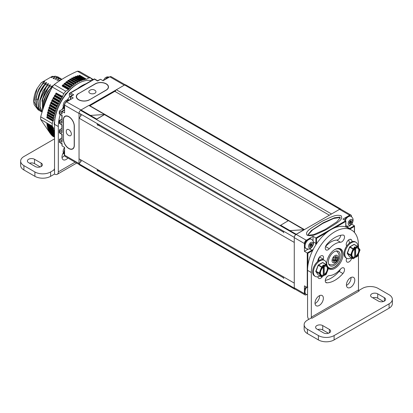 <?xml version="1.0" encoding="UTF-8"?>
<svg xmlns="http://www.w3.org/2000/svg" width="413" height="413" viewBox="0 0 413 413"><rect width="100%" height="100%" fill="white"/><g stroke="black" fill="none" stroke-linecap="round" stroke-linejoin="round"><path stroke-width="0.62" d="M341.241 209.448A2.22 1.28 120 0 0 340.942 209.133A2.22 1.28 120 0 0 340.059 209.133M294.293 288.104L294.273 288.155A2.22 1.28 120 0 0 294.732 289.172A2.22 1.28 120 0 0 295.264 289.265M79.043 118.154L79.043 158.84L294.273 283.101L294.273 242.416L79.043 118.154L81.294 115.361M294.283 237.387L79.043 113.1A2.22 1.28 120 0 1 80.618 110.379L81.015 110.147L96.725 119.218L104.582 114.54L90.442 115.408L104.582 114.504L96.725 119.073L90.442 115.444M295.615 234.791A2.22 1.28 120 0 0 294.273 237.361M89.043 105.532A1.332 0.769 -60 0 1 89.538 105.547L304.427 229.613M294.273 237.387L79.043 113.1M294.273 288.155L79.043 163.894L81.294 161.075M79.043 163.894A2.22 1.28 120 0 0 79.508 164.911L294.732 289.172M340.942 209.133L125.717 84.877A2.22 1.28 120 0 0 124.602 84.985L116.347 89.75A1.332 0.769 120 0 0 115.459 91.717M294.273 288.129L79.043 163.868M97.256 170.29L283.354 277.732M97.256 124.576L283.354 232.023M329.362 215.214L114.829 91.356M104.582 114.504L88.872 105.434L81.015 109.966L90.442 115.408M64.593 109.719L61.821 111.319L62.079 113.828L62.079 111.469L64.593 112.919L64.593 105.119A2.664 1.538 -60 0 1 66.478 101.856L81.015 109.966M304.097 229.804L288.388 220.625L280.535 225.338L296.178 234.372M304.097 229.69L289.957 230.599L304.097 229.726L296.245 234.264L289.957 230.635M280.535 225.157L289.957 230.599M349.666 215.214L339.517 209.355A2.664 1.538 -60 0 1 340.849 209.221L350.998 215.08A2.664 1.538 120 0 0 349.666 215.214L342.909 219.112L345.738 220.743L315.888 237.976L313.059 236.344L306.307 240.247A2.664 1.538 120 0 0 304.422 243.51L304.422 245.198M339.517 209.355L296.157 234.388A2.664 1.538 -60 0 0 294.273 237.651L294.273 287.789A2.664 1.538 -60 0 0 294.825 289.012L304.97 294.872A2.664 1.538 120 0 0 306.307 294.737L306.627 294.557M334.267 265.368A8.332 4.811 120 0 0 339.713 258.027A8.332 4.811 120 0 0 338.433 251.352A8.332 4.811 120 0 0 334.267 251.765A8.332 4.811 120 0 0 328.825 259.106A8.332 4.811 120 0 0 330.101 265.781A8.332 4.811 120 0 0 334.267 265.368M354.38 232.374L354.38 225.735L351.587 224.12M351.551 216.742L351.551 216.298A2.664 1.538 120 0 0 350.998 215.08M349.842 229.076A5.999 3.464 -60 0 0 349.976 228.998L354.38 226.458L354.38 225.735L349.666 228.456A5.555 3.206 -60 0 1 349.186 228.699M345.753 226.974A5.999 3.464 -60 0 1 345.738 226.551L345.738 220.743L345.738 221.471L334.964 227.692M307.153 235.291C312.749 236.489 315.078 234.909 325.867 229.84C339.574 221.569 343.265 219.22 341.086 215.7C335.501 214.502 333.172 216.087 322.414 221.136C308.687 229.406 304.97 231.77 307.153 235.291M308.408 235.245L313.777 234.569L324.954 229.602L336.91 221.812L340.204 217.734L339.832 217.104L334.473 217.78L323.317 222.726L311.34 230.526L308.036 234.61L308.408 235.245M340.178 217.95L339.832 217.517L333.689 218.451L322.821 223.407L312.595 229.933L308.062 234.806M327.292 232.121L316.518 238.342L315.888 237.976L315.888 243.422A5.555 3.206 -60 0 1 315.625 245.214M312.651 250.531A5.999 3.464 -60 0 1 312.274 250.768L307.876 253.308L304.422 251.31L308.243 249.106M307.876 287.118L307.246 287.484L304.422 285.848L304.422 290.912M304.422 292.037L304.422 293.648A2.664 1.538 120 0 0 304.97 294.872M304.422 246.324L304.422 251.31M346.192 227.135A5.555 3.206 120 0 0 346.837 226.82L347.829 226.247M313.059 240.996L313.059 236.344M344.623 220.103A5.374 3.103 -60 0 1 350.467 216.071L351.096 216.433A5.374 3.103 -60 0 0 345.253 220.465M348.19 223.536A3.154 1.822 120 0 0 350.42 224.827A3.154 1.822 120 0 0 352.65 220.96A3.154 1.822 -60 0 0 350.42 219.675A3.154 1.822 -60 0 0 348.19 223.536M351.577 222.462L351.298 221.745L351.644 220.697L350.859 221.115L350.487 220.594L349.976 221.626L349.264 222.039L349.537 222.757L349.197 223.805L349.976 223.387L350.353 223.908L350.859 222.875L351.577 222.462L350.255 221.698L350.141 221.208M350.859 222.875L349.537 222.117L350.255 221.698M351.298 221.745L350.183 221.1M349.377 222.53L349.537 222.117M349.976 223.387L349.419 223.061M350.859 221.115L350.301 220.795M283.292 231.048L283.292 231.476A2.777 1.606 120 0 0 283.865 232.746M283.318 231.063A2.777 1.606 120 0 0 283.292 231.476M304.386 245.776A5.374 3.103 -60 0 1 306.735 240.366A5.374 3.103 -60 0 1 310.881 238.926L311.505 239.292A5.374 3.103 -60 0 0 307.365 240.733A5.374 3.103 -60 0 0 305.016 246.143A5.374 3.103 120 0 0 306.131 248.6L305.501 248.239A5.374 3.103 120 0 1 304.386 245.776M308.599 246.396A3.154 1.822 120 0 0 310.829 247.681A3.154 1.822 120 0 0 313.059 243.82A3.154 1.822 -60 0 0 310.829 242.529A3.154 1.822 -60 0 0 308.599 246.396M311.985 245.317L311.712 244.599L312.052 243.551L311.268 243.975L310.875 243.443L310.39 244.481L309.673 244.894L309.951 245.616L309.605 246.659L310.39 246.241L310.762 246.762L311.268 245.735L311.985 245.317L310.669 244.558L310.55 244.068M311.268 245.735L309.951 244.971L310.669 244.558M311.712 244.599L310.591 243.954M309.791 245.384L309.951 244.971M310.39 246.241L309.833 245.921M311.268 243.975L310.71 243.649M283.292 276.762L283.292 277.19A2.777 1.606 120 0 0 283.865 278.46M283.318 276.777A2.777 1.606 120 0 0 283.292 277.19M306.735 287.19A5.374 3.103 -60 0 0 305.016 291.857A5.374 3.103 120 0 0 306.131 294.314L305.501 293.953A5.374 3.103 120 0 1 304.386 291.49A5.374 3.103 -60 0 1 306.11 286.823M335.841 260.722L336.218 260.252L336.218 259.08L337.147 257.495L336.218 257.402L336.141 256.065L334.958 257.289L334.081 257.211L333.704 257.681L333.704 258.853L332.77 260.433L333.704 260.531L333.776 261.868L334.958 260.644L335.841 260.722L334.582 259.994L334.958 259.524L334.958 258.352L335.877 257.206M333.368 260.335L333.704 259.916L334.582 259.994M336.218 257.402L335.299 256.871M336.218 259.08L334.958 258.352M334.958 260.644L333.704 259.916M333.704 260.531L332.785 259.999M79.157 164.498L65.146 156.408A2.664 1.538 -60 0 1 64.593 155.19L79.043 163.533A2.664 1.538 120 0 0 79.069 163.842M79.043 163.533L79.043 113.467A2.664 1.538 120 0 1 79.064 113.141M89.027 105.522L124.292 85.166L109.837 76.823A2.664 1.538 -60 0 1 111.169 76.689L125.18 84.779M80.618 159.748A3.221 1.859 120 0 0 80.54 160.492A3.221 1.859 120 0 0 80.845 161.633M115.459 90.989L89.889 105.754M80.618 114.034A3.221 1.859 120 0 0 80.54 114.778A3.221 1.859 120 0 0 80.845 115.919M64.593 155.19L64.593 147.389L62.079 145.934L62.079 143.579L59.565 142.129L59.565 140.673L62.079 142.129L62.079 134.142L59.565 132.692L59.565 131.241L62.079 132.692L62.079 124.711L59.565 123.26L59.565 121.809L62.079 123.26L62.079 115.279L59.565 113.828L59.565 112.377L62.079 113.828M66.478 101.856L73.235 97.953L70.721 96.503L73.705 94.778L70.458 96.353L70.458 99.554M73.705 94.778L70.561 92.966L69.673 93.178L94.443 78.878L97.582 80.695L100.566 79.27L103.08 80.721L109.837 76.823M78.573 93.421A7.775 4.491 0 0 0 76.297 96.596A7.775 4.491 0 0 0 81.098 100.741A7.775 4.491 0 0 0 89.569 99.77L106.224 90.153A7.775 4.491 0 0 0 108.5 86.978A7.775 4.491 0 0 0 103.699 82.832A7.775 4.491 0 0 0 95.227 83.803L78.573 93.601M63.334 139.042A7.775 4.491 -120 0 0 66.73 146.868A7.775 4.491 -120 0 0 72.724 148.954A7.775 4.491 -120 0 0 74.335 145.391L74.335 126.161A7.775 4.491 -120 0 0 70.938 118.335A7.775 4.491 -120 0 0 64.944 116.254A7.775 4.491 -120 0 0 63.334 119.811L63.494 138.954M61.821 137.921L59.565 139.222L59.307 142.279L61.821 143.729L62.079 145.934M62.079 123.26L61.821 115.428L59.307 113.978L59.307 111.5L59.565 110.927L63.917 108.412M59.307 111.5L59.565 112.377M61.821 119.058L59.565 120.359L59.565 121.809M59.307 120.932L59.307 123.41L61.821 124.86L62.079 132.692M61.821 128.489L59.565 129.79L59.565 131.241M59.307 130.369L59.307 132.841L61.821 134.297L62.079 142.129M59.307 139.8L59.565 140.673M70.561 92.966L94.443 79.177L97.582 80.994L100.566 79.27M69.673 93.178L69.307 93.694L72.187 95.357M70.458 96.534L69.307 95.868L69.307 93.694M115.144 91.536L115.408 91.381M69.017 116.75L68.832 116.822A7.553 4.362 60 0 0 65.058 116.445A7.553 4.362 60 0 0 63.494 119.904L63.494 139.135A7.553 4.362 60 0 0 68.832 148.386L68.868 148.401A7.553 4.362 60 0 0 72.642 148.778L73.483 148.293M68.868 116.838A7.553 4.362 60 0 1 74.206 126.089L74.206 145.319A7.553 4.362 60 0 1 72.642 148.778M66.385 130.539A3.557 2.055 60 0 1 68.832 129.703A3.557 2.055 60 0 1 71.33 133.719A3.557 2.055 60 0 1 69.399 135.758A4.445 4.445 0 0 1 66.385 130.539M89.445 99.838L106.1 90.08A7.553 4.362 180 0 0 108.309 86.998A7.553 4.362 180 0 0 106.1 83.916L106.069 83.896A7.553 4.362 180 0 0 95.382 83.896L78.733 93.508A7.553 4.362 180 0 0 76.519 96.596L76.519 97.659M89.445 99.698A7.553 4.362 180 0 1 78.764 99.698L78.733 99.678A7.553 4.362 180 0 1 76.519 96.596M89.884 93.24A3.557 2.055 180 0 1 89.384 90.7A4.445 4.445 0 0 1 95.413 90.7A3.557 2.055 180 0 1 94.613 93.395A3.557 2.055 180 0 1 89.884 93.24M48.584 94.644A21.884 12.633 120 0 0 45.569 101.882M44.63 104.386A19.241 11.11 -60 0 1 50.598 90.339M52.647 86.503A16.794 9.695 120 0 0 44.015 106.12M47.655 91.758L52.41 86.033L47.655 91.758L43.721 100.282L43.143 108.691M52.41 86.033L53.545 85.377M41.811 112.006L38.662 107.772L37.996 100.798L40.175 92.672L44.697 85.099L44.382 84.918C40.706 89.621 38.492 94.701 37.733 100.153L38.301 107.468L41.966 112.093M61.501 79.58L58.331 80.514M41.863 101.087L44.749 92.3L50.309 84.82L50.623 85.001L48.311 87.184L42.24 99.337L42.544 110.55M56.968 80.778L59.281 78.589L62.022 79.255L58.966 78.408L56.364 79.379M39.901 99.951L42.787 91.165L48.347 83.684L48.662 83.865L46.349 86.049L39.844 100.271L39.834 106.977L42.147 111.84M42.653 110.214L42.642 99.166L48.626 87.365L52.275 85.95M48.626 87.365L48.311 87.184M42.183 111.711L40.076 106.771L40.216 100.122L46.664 86.234L50.309 84.82M46.664 86.234L46.349 86.049M44.697 85.099L48.347 83.684M41.016 111.474L40.159 111.056L36.654 106.518L36.086 99.203C36.84 93.751 39.059 88.671 42.735 83.963L46.385 82.548L46.7 82.734L44.382 84.918M42.735 83.963L42.42 83.782L37.882 91.387L35.714 99.543L36.406 106.523L40.004 110.963M55.001 79.642L57.319 77.458L57.004 77.272L53.354 78.687L53.04 78.506L55.352 76.322L55.037 76.142L51.388 77.556L51.073 77.376L52.25 76.328L41.321 82.641L44.418 81.418L44.733 81.598L42.42 83.782M59.281 78.589L58.966 78.408M61.196 79.771L60.928 79.544M57.319 77.458L61.17 78.837M60.226 78.207L57.004 77.272M39.054 110.338L38.197 109.92L33.98 101.417L37.196 88.382L41.321 82.641M38.197 109.92L34.253 104.83A19.241 11.11 -60 0 1 37.196 88.382M55.352 76.322L59.204 77.706M58.259 77.076L55.037 76.142M51.073 77.376L52.436 77.112M53.04 78.506L54.402 78.243M35.972 97.685L38.858 88.898L44.418 81.418M37.893 99.166C38.858 92.76 41.687 87.22 46.385 82.548M52.25 76.328L54.113 76.467M99.492 170.646A1.889 1.089 -60 0 1 98.48 170.063M97.767 171.018A2.777 1.606 -60 0 1 97.189 169.743A2.777 1.606 -60 0 1 97.22 169.335M64.593 152.449A5.374 3.103 120 0 0 64.562 153.027A5.374 3.103 -60 0 0 64.593 153.574M99.492 124.932A1.889 1.089 -60 0 1 98.48 124.349M97.767 125.304A2.777 1.606 -60 0 1 97.189 124.029A2.777 1.606 -60 0 1 97.22 123.621M68.852 100.483A5.374 3.103 120 0 0 67.877 101.046M64.593 106.735A5.374 3.103 120 0 0 64.562 107.313A5.374 3.103 -60 0 0 64.593 107.86M108.438 77.629A5.374 3.103 120 0 0 107.463 78.191M23.902 169.97L34.898 176.32L34.898 171.968L23.902 165.618L23.902 169.97A11.11 6.412 180 0 1 20.65 165.437L20.65 161.085A11.11 6.412 180 0 1 23.902 156.548L54.537 138.861M34.898 176.32A11.11 6.412 0 0 0 50.608 176.32L50.608 171.968L54.537 169.702L54.537 174.054L50.608 176.32M29.55 163.218A4.176 2.411 180 0 1 34.522 163.62L40.252 166.929M75.125 162.17L58.31 171.875A5.333 3.077 60 0 1 57.206 174.317A5.333 3.077 60 0 1 54.537 174.054M58.31 171.875L58.31 126.528L54.537 124.349L54.537 168.974L53.912 169.335A0.888 0.511 -120 0 0 54.356 169.382A0.888 0.511 -120 0 0 54.537 168.974M86.023 83.741A33.324 19.241 120 0 0 77.727 88.532M70.003 96.27A33.324 19.241 120 0 0 67.448 99.734M63.241 107.024A33.324 19.241 120 0 0 62.141 109.44M60.267 114.535A33.324 19.241 120 0 0 58.31 126.528M67.918 158.009A5.911 3.412 -60 0 1 63.21 159.759A5.911 3.412 -60 0 1 61.986 157.054A5.911 3.412 -60 0 1 63.266 152.836M54.537 169.702L53.912 169.335M34.898 171.968A11.11 6.412 0 0 0 50.608 171.968M23.902 165.618A11.11 6.412 180 0 1 20.65 161.085M35.275 166.527L28.616 162.681A4.176 2.411 180 0 1 27.392 160.972A4.176 2.411 180 0 1 29.973 158.747A4.176 2.411 180 0 1 34.522 159.268L41.186 163.114A4.176 2.411 180 0 1 42.41 164.818A4.176 2.411 180 0 1 39.829 167.048A4.176 2.411 180 0 1 35.275 166.527M54.537 124.349A33.324 19.241 -60 0 1 67.128 93.002A33.324 19.241 -60 0 1 91.443 80.612M64.593 155.298A5.911 3.412 -60 0 1 62.002 157.498M307.406 333.575L307.406 329.223L318.402 335.573A11.11 6.412 0 0 0 334.112 335.573L389.098 303.829L389.098 308.181L334.112 339.925A11.11 6.412 0 0 1 318.402 339.925L307.406 333.575A11.11 6.412 180 0 1 304.149 329.042L304.149 324.69A11.11 6.412 180 0 1 307.406 320.152L311.33 317.886L311.96 318.247A0.888 0.511 60 0 1 311.33 317.158L358.463 289.952A0.888 0.511 60 0 0 359.088 291.041L311.96 318.247M307.406 329.223A11.11 6.412 180 0 1 304.149 324.69M358.644 290.571L362.392 288.408A11.11 6.412 0 0 1 378.101 288.408L389.098 294.758A11.11 6.412 180 0 1 392.35 299.291L392.35 303.648A11.11 6.412 180 0 1 389.098 308.181M328.464 333.255L322.739 329.951A4.176 2.411 0 0 0 317.762 329.543M372.748 297.799A4.176 2.411 180 0 1 377.725 298.201L383.45 301.511M358.463 247.64L358.463 245.327A33.324 19.241 120 0 0 351.561 230.067L347.787 227.893A33.324 19.241 -60 0 0 322.109 236.819A33.324 19.241 -60 0 0 307.561 270.36L307.561 315.708A5.333 3.077 -120 0 0 308.666 319.425M351.561 230.067A33.324 19.241 120 0 0 325.878 238.998A33.324 19.241 120 0 0 311.33 272.534L311.33 317.158M315.026 303.503A5.911 3.412 120 0 0 319.595 296.064A5.911 3.412 120 0 0 319.579 295.625M346.445 285.368A5.911 3.412 120 0 0 351.014 277.923A5.911 3.412 120 0 0 350.998 277.484M340.508 242.261A18.265 10.542 120 0 0 329.29 248.74A3.954 2.282 -60 0 1 326.094 249.958A3.954 2.282 -60 0 1 326.859 244.326A26.174 15.111 120 0 1 342.935 235.043A3.954 2.282 -60 0 1 343.699 235.224A3.954 2.282 -60 0 1 344.003 239.204A3.954 2.282 -60 0 1 340.508 242.261L336.734 240.082A3.954 2.282 120 0 0 340.725 235.281M336.734 240.082A18.265 10.542 120 0 0 325.589 246.478M325.299 280.401A26.174 15.111 120 0 0 339.166 271.362A3.954 2.282 120 0 0 340.436 269.204M349.439 243.107A26.174 15.111 120 0 0 348.691 239.881M346.564 258.59A3.954 2.282 120 0 0 346.781 258.321M319.461 257.098A18.265 10.542 120 0 0 318.506 260.887M358.463 254.016L358.463 289.952M392.35 299.291A11.11 6.412 180 0 1 389.098 303.829M316.833 329.006L323.493 332.852A4.176 2.411 0 0 0 328.046 333.374A4.176 2.411 0 0 0 330.622 331.149A4.176 2.411 0 0 0 329.398 329.44L322.739 325.594A4.176 2.411 0 0 0 318.186 325.072A4.176 2.411 0 0 0 315.609 327.303A4.176 2.411 0 0 0 316.833 329.006M377.725 293.85L384.384 297.696A4.176 2.411 180 0 1 385.608 299.399A4.176 2.411 180 0 1 383.027 301.629A4.176 2.411 180 0 1 378.478 301.108L371.814 297.262A4.176 2.411 180 0 1 370.59 295.553A4.176 2.411 180 0 1 373.171 293.328A4.176 2.411 180 0 1 377.725 293.85L377.725 298.201M328.474 268.465A11.554 6.67 120 0 0 329.12 268.935A11.554 6.67 120 0 0 338.025 265.838A11.554 6.67 120 0 0 343.069 254.212A11.554 6.67 120 0 0 340.673 248.925A11.554 6.67 120 0 0 331.773 252.018A11.554 6.67 120 0 0 326.729 263.649A11.554 6.67 120 0 0 326.931 265.621M323.364 298.238A5.911 3.412 120 0 0 322.14 295.532A5.911 3.412 120 0 0 317.587 297.117A5.911 3.412 120 0 0 315.011 303.065A5.911 3.412 120 0 0 316.234 305.77A5.911 3.412 120 0 0 320.787 304.19A5.911 3.412 120 0 0 323.364 298.238M354.788 280.102A5.911 3.412 120 0 0 353.564 277.397A5.911 3.412 120 0 0 349.006 278.976A5.911 3.412 120 0 0 346.43 284.924A5.911 3.412 120 0 0 347.653 287.629A5.911 3.412 120 0 0 352.206 286.049A5.911 3.412 120 0 0 354.788 280.102M342.935 273.535A3.954 2.282 -60 0 0 343.699 267.903A3.954 2.282 -60 0 0 340.508 269.121A18.265 10.542 120 0 1 329.29 275.6A3.954 2.282 -60 0 0 325.795 278.656A3.954 2.282 -60 0 0 326.094 282.637A3.954 2.282 -60 0 0 326.859 282.817A26.174 15.111 120 0 0 342.935 273.535L339.166 271.362M351.742 258.053A26.174 15.111 120 0 1 351.566 258.59A3.954 2.282 -60 0 1 347.07 262.064A3.954 2.282 -60 0 1 346.528 258.693A18.265 10.542 120 0 0 346.672 258.259M346.698 246.065A18.265 10.542 120 0 0 346.528 245.735A3.954 2.282 -60 0 1 347.431 241.182A3.954 2.282 -60 0 1 351.024 239.457A3.954 2.282 -60 0 1 351.566 240.025L350.26 239.272M352.294 241.595A26.174 15.111 120 0 0 351.566 240.025M317.499 261.682A26.174 15.111 120 0 1 318.227 259.271A3.954 2.282 -60 0 1 322.723 255.797A3.954 2.282 -60 0 1 323.265 259.168A18.265 10.542 120 0 0 323.095 259.694M317.721 276.798A26.174 15.111 120 0 0 318.227 277.835A3.954 2.282 -60 0 0 318.769 278.403A3.954 2.282 -60 0 0 322.46 276.54M315.914 271.171L319.688 273.349A0.444 0.351 144.9 0 1 319.099 273.504L321.696 266.819L322.011 267.366L319.688 273.349L322.011 276.653L321.712 276.839M323.41 275.12L323.596 266.447L322.011 267.366L318.278 265.342L318.33 264.981L315.96 271.692A0.444 0.351 144.9 0 1 315.857 271.258M325.971 264.397L322.894 262.606L322.357 262.807M325.816 264.439L326.084 264.465A0.444 0.351 144.9 0 1 326.125 264.986L325.816 264.439L324.226 265.358L323.596 264.996L322.656 265.538L323.281 265.9L321.696 266.819L318.552 265.007L322.672 262.627L325.816 264.439M323.281 265.9L323.596 266.447L323.596 264.996M328.505 268.197L326.125 264.986L324.541 265.9L324.541 266.411L324.226 266.23L324.226 274.5L324.541 275.192L323.596 275.006M324.541 265.9L324.226 265.358M318.144 274.795A0.444 0.351 -35.1 0 0 318.278 274.996L315.96 271.692L319.099 273.504L321.422 276.808A0.444 0.351 -35.1 0 0 322.011 276.653L323.596 275.734L323.596 275.228A5.111 2.948 -60 0 1 321.515 275.244A5.111 2.948 -60 0 1 320.648 271.455A5.111 2.948 -60 0 1 323.596 266.953M324.541 266.411A5.111 2.948 -60 0 1 326.621 266.39A5.111 2.948 -60 0 1 327.488 270.185A5.111 2.948 -60 0 1 324.541 274.681M321.36 275.146A5.111 2.948 120 0 0 323.281 275.048L323.596 275.228M323.281 275.048L323.281 267.201M323.596 275.734L321.918 276.855A0.444 0.444 0 0 1 321.474 276.855L318.397 275.063M324.226 274.5A5.111 2.948 120 0 0 327.137 270.143A5.111 2.948 120 0 0 326.461 266.313M325.816 274.454L326.167 274.17M324.541 275.192L326.125 274.273L328.449 268.29A0.444 0.351 -35.1 0 0 328.407 267.769M324.541 260.417A9.241 5.338 -60 0 0 319.92 260.877A9.241 5.338 120 0 0 313.885 269.023A9.241 5.338 120 0 0 315.3 276.426L314.567 276.003A9.241 5.338 120 0 1 313.147 268.6A9.241 5.338 120 0 1 319.187 260.453A9.241 5.338 -60 0 1 323.807 259.994L324.541 260.417A9.241 5.338 -60 0 1 326.451 264.94M319.93 275.967A9.241 5.338 -60 0 1 319.92 275.972A9.241 5.338 120 0 1 315.3 276.426M347.338 253.03L351.107 255.208A0.444 0.351 144.9 0 1 350.518 255.363L353.115 248.678L353.43 249.225L351.107 255.208L353.43 258.512L353.13 258.703M354.829 256.979L355.015 248.306L353.43 249.225L349.703 247.201L349.749 246.845L347.379 253.551A0.444 0.351 144.9 0 1 347.276 253.123M357.39 246.256L354.313 244.465L353.776 244.666M357.235 246.303L357.503 246.324A0.444 0.351 144.9 0 1 357.55 246.845L357.235 246.303L355.645 247.217L355.015 246.855L354.075 247.397L354.705 247.764L353.115 248.678L349.971 246.866L354.091 244.486L357.235 246.303M354.705 247.764L355.015 248.306L355.015 246.855M359.93 250.061L357.55 246.845L355.96 247.764L355.96 248.27L355.645 248.089L355.645 256.359L355.96 257.051L355.015 256.871M355.96 247.764L355.645 247.217M349.563 256.659A0.444 0.351 -35.1 0 0 349.703 256.855L347.379 253.551L350.518 255.363L352.841 258.667A0.444 0.351 -35.1 0 0 353.43 258.512L355.015 257.593L355.015 257.087A5.111 2.948 -60 0 1 352.934 257.103A5.111 2.948 -60 0 1 352.067 253.314A5.111 2.948 -60 0 1 355.015 248.812M355.96 248.27A5.111 2.948 -60 0 1 358.045 248.254A5.111 2.948 -60 0 1 358.907 252.044A5.111 2.948 -60 0 1 355.96 256.54M352.779 257.005A5.111 2.948 120 0 0 354.705 256.907L355.015 257.087M354.705 256.907L354.705 249.06M355.015 257.593L353.337 258.714A0.444 0.444 0 0 1 352.893 258.714L349.816 256.922M355.645 256.359A5.111 2.948 120 0 0 358.556 252.007A5.111 2.948 120 0 0 357.88 248.172M357.235 256.313L357.586 256.029M355.96 257.051L357.55 256.132L359.868 250.149A0.444 0.351 -35.1 0 0 359.826 249.628M355.96 242.281A9.241 5.338 -60 0 0 351.339 242.736A9.241 5.338 120 0 0 345.304 250.882A9.241 5.338 120 0 0 346.719 258.29L345.986 257.862A9.241 5.338 120 0 1 344.571 250.459A9.241 5.338 120 0 1 350.606 242.312A9.241 5.338 -60 0 1 355.226 241.858L355.96 242.281A9.241 5.338 -60 0 1 357.87 246.798M351.349 257.826A9.241 5.338 -60 0 1 351.339 257.831A9.241 5.338 120 0 1 346.719 258.29M77.706 83.767A32.214 18.6 120 0 0 54.537 123.441A32.214 18.6 120 0 0 54.542 123.89M54.537 132.496A0.888 0.511 -60 0 1 54.521 132.542L54.537 133.466M52.208 123.482L40.691 116.833C43.551 106.311 47.407 96.368 52.265 86.998L63.783 93.648L61.996 97.633A0.888 0.511 -60 0 1 61.32 98.686L60.582 99.9A0.888 0.511 -60 0 1 59.952 100.989L59.271 102.238A0.888 0.511 -60 0 1 58.692 103.348L58.068 104.623A0.888 0.511 -60 0 1 57.546 105.754L56.989 107.039A0.888 0.511 -60 0 1 56.524 108.185L56.034 109.481A0.888 0.511 -60 0 1 55.631 110.627L55.208 111.923A0.888 0.511 -60 0 1 54.867 113.069L54.521 114.36A0.888 0.511 -60 0 1 54.248 115.495L53.762 116.497L53.974 116.771A0.888 0.511 -60 0 1 53.767 117.886L53.334 118.898L53.571 119.14A0.888 0.511 -60 0 1 53.432 120.229L52.208 123.482A35.549 20.521 120 0 0 52.208 126.094L53.432 127.932A0.888 0.511 -60 0 1 53.504 127.963A0.888 0.511 -60 0 1 53.571 128.861L53.365 129.827L53.767 129.888A0.888 0.511 -60 0 1 53.881 129.925A0.888 0.511 -60 0 1 53.974 130.766L53.809 131.701L54.248 131.726A0.888 0.511 -60 0 1 54.408 131.768A0.888 0.511 -60 0 1 54.537 131.917M63.783 93.648A35.549 20.521 -60 0 1 65.734 91.216L68.419 89.667L62.136 86.038A0.888 0.511 -60 0 0 62.218 85.832L68.501 89.461A0.888 0.511 -60 0 1 68.419 89.667M92.641 79.921L92.517 79.322L91.96 79.59L90.855 78.021A35.549 20.521 -60 0 0 88.898 77.845L86.214 79.394A0.888 0.511 -60 0 1 86.136 79.281L85.914 78.862L85.192 79.42A0.888 0.511 -60 0 1 84.464 79.709A0.888 0.511 -60 0 1 84.345 79.59L84.107 79.229L83.38 79.838A0.888 0.511 -60 0 1 82.605 80.179A0.888 0.511 -60 0 1 82.512 80.096L82.259 79.781L81.526 80.437A0.888 0.511 -60 0 1 80.716 80.834A0.888 0.511 -60 0 1 80.649 80.783L80.385 80.52L79.652 81.227A0.888 0.511 -60 0 1 78.8 81.676A0.888 0.511 -60 0 1 78.764 81.655L78.491 81.444L77.763 82.192A0.888 0.511 -60 0 1 76.875 82.703L76.591 82.538L75.868 83.328A0.888 0.511 -60 0 1 74.98 83.922L74.676 83.798L73.984 84.634A0.888 0.511 -60 0 1 73.106 85.3L72.332 85.579L72.12 86.095A0.888 0.511 -60 0 1 71.258 86.833L70.468 87.189L70.287 87.711A0.888 0.511 -60 0 1 69.441 88.516L68.501 89.461M54.573 122.016A2.777 1.606 120 0 0 54.537 124.803M66.792 93.039A2.777 1.606 120 0 0 66.524 93.173A2.777 1.606 120 0 0 64.691 95.687M54.537 137.224L52.265 135.913L51.067 134.395M50.623 133.827L50.04 133.079M49.767 131.964A0.888 0.511 -60 0 1 49.751 132.046L49.627 132.558L40.691 119.445L52.208 126.094M40.691 116.833A35.549 20.521 120 0 0 40.665 118.154A35.549 20.521 120 0 0 40.691 119.445M65.734 91.216L54.217 84.572A35.549 20.521 120 0 0 52.265 86.998M54.217 84.572C60.938 79.533 68.661 75.073 77.386 71.196A35.549 20.521 120 0 1 79.337 71.372L90.855 78.021M88.898 77.845L77.386 71.196M62.678 96.497L56.106 92.982L62.389 96.611M47.376 116.105A0.888 0.511 -60 0 1 47.242 116.451L47.376 116.105A0.888 0.511 -60 0 0 47.288 115.511L47.139 114.695L47.485 114.256A0.888 0.511 -60 0 0 47.691 113.141L47.603 112.284L47.965 111.866A0.888 0.511 -60 0 0 48.238 110.73L48.584 109.44A0.888 0.511 -60 0 0 48.925 108.299L49.348 106.998A0.888 0.511 -60 0 0 49.751 105.852L50.241 104.556A0.888 0.511 -60 0 0 50.706 103.41L51.264 102.125A0.888 0.511 -60 0 0 51.785 100.994L52.41 99.724A0.888 0.511 -60 0 0 52.988 98.609L53.669 97.36A0.888 0.511 -60 0 0 54.299 96.275L55.037 95.057A0.888 0.511 -60 0 0 55.709 94.004L56.106 92.982M72.394 80.117L73.282 79.606M78.604 76.049A0.888 0.511 -60 0 0 78.909 75.796L79.632 75.233L85.811 78.842M76.668 76.555A0.888 0.511 -60 0 0 77.097 76.209L77.825 75.6L84.025 79.208M74.691 77.236A0.888 0.511 -60 0 0 75.243 76.808L75.977 76.152L82.202 79.761M72.683 78.093A0.888 0.511 -60 0 0 73.369 77.598L74.097 76.895L80.344 80.504M70.592 79.074A0.888 0.511 -60 0 0 71.48 78.563L72.208 77.814L78.47 81.433M62.218 85.832L63.158 84.887A0.888 0.511 -60 0 0 64.005 84.082L64.629 83.163L64.97 83.209A0.888 0.511 -60 0 0 65.837 82.471L66.044 81.955L66.823 81.671A0.888 0.511 -60 0 0 67.701 81.005L67.933 80.494L68.697 80.292A0.888 0.511 -60 0 0 69.585 79.699L70.308 78.909L76.591 82.538M53.065 127.318L46.767 123.719L53.055 127.349M53.04 127.803L46.788 124.199L46.767 123.719M47.242 116.451A0.888 0.511 -60 0 1 47.149 116.605L46.824 117.065L53.107 120.689M53.065 121.262L46.783 117.633L46.824 117.065M47.381 124.545A0.888 0.511 -60 0 1 47.288 125.237L47.051 125.743L53.334 129.372M53.323 129.785L47.082 126.197L47.051 125.743M47.774 126.595A0.888 0.511 -60 0 1 47.691 127.137L47.48 127.653L53.762 131.282M53.752 131.644L47.526 128.071L47.48 127.653M48.306 128.526A0.888 0.511 -60 0 1 48.238 128.918L48.058 129.434L54.34 133.063M54.33 133.368L48.114 129.821L48.058 129.434M48.971 130.317A0.888 0.511 -60 0 1 48.925 130.554L48.77 131.071L54.537 134.401M48.966 131.442L48.77 131.071M49.849 132.893L54.537 135.397M50.691 133.456L50.613 133.889L54.537 136.156M50.866 134.184L50.613 133.889M51.754 134.793L54.537 136.672M52.007 135.304L51.723 135.051M52.957 135.975L54.537 136.951M53.267 136.244L52.957 136.037M54.392 137.044L53.045 136.269M54.144 123.755A2.777 1.606 120 0 0 54.222 123.714A2.777 1.606 120 0 0 54.537 123.502M331.51 213.975L116.347 89.75M339.785 209.221L124.602 84.985M295.811 234.62L80.618 110.379M288.233 220.712L104.582 114.685M326.735 263.272A10.666 6.159 120 0 0 334.267 267.273A10.666 6.159 120 0 0 341.809 254.393A10.666 6.159 120 0 0 334.576 249.689M328.402 268.006C330.054 268.894 331.98 268.718 334.179 267.479C340.885 263.979 344.695 251.228 339.507 248.765A11.11 6.412 120 0 0 338.577 248.383M307.876 253.308L307.876 265.75M316.518 238.342L316.518 243.422A5.999 3.464 -60 0 1 316.497 243.866M349.976 228.998L349.666 228.456L346.837 226.82M345.738 226.551L345.738 226.185M306.307 240.247L296.157 234.388M316.518 243.422L315.888 243.422L313.384 241.972M313.379 249.096A5.555 3.206 -60 0 1 311.96 250.221L307.246 252.942L307.246 287.484M312.274 250.768L311.96 250.221L309.549 248.827M304.422 293.648L294.273 287.789M304.422 243.51L294.273 237.651M351.659 222.251L350.338 221.492M350.498 223.8L350.116 223.578M312.068 245.11L310.746 244.346M310.912 246.654L310.524 246.432M332.037 260.655A4.13 2.385 120 0 0 334.958 262.343A4.13 2.385 120 0 0 337.88 257.278A4.13 2.385 120 0 0 334.958 255.59A4.13 2.385 120 0 0 332.037 260.655M337.096 257.986L335.841 257.258M336.218 260.252L334.958 259.524M334.081 261.739L333.704 261.517M70.721 99.404L70.721 96.503M62.079 111.469L64.593 110.018M64.593 105.119L79.043 113.467M59.565 110.927L61.821 112.228M59.565 120.359L61.821 121.659M59.565 129.79L61.821 131.091M59.565 139.222L61.821 140.523M37.877 99.166L36.086 99.203M64.593 149.816A5.374 3.103 120 0 0 63.932 152.665A5.374 3.103 -60 0 0 64.593 154.756M69.874 99.894A5.374 3.103 120 0 0 65.956 101.903A5.374 3.103 120 0 0 63.932 106.952A5.374 3.103 -60 0 0 64.593 109.042M109.466 77.035A5.374 3.103 120 0 0 105.181 79.508M41.186 163.114L41.186 166.527M34.522 159.268L34.522 163.62M318.402 335.573L318.402 339.925M307.561 270.36L311.33 272.534M329.29 248.74L325.552 246.582M326.859 282.817L325.552 282.069M351.566 258.59L350.771 258.13M323.265 259.168L319.533 257.015M334.112 335.573L334.112 339.925M329.398 329.44L329.398 332.852M322.739 325.594L322.739 329.951M384.384 297.696L384.384 301.108M321.66 276.849L318.33 275.043A0.444 0.444 0 0 1 318.191 274.913L315.868 271.609A0.444 0.444 0 0 1 315.816 271.191L318.139 265.208A0.444 0.444 0 0 1 318.33 264.981L322.45 262.606A0.444 0.444 0 0 1 322.894 262.606L326.038 264.418A0.444 0.444 0 0 1 326.177 264.547L328.5 267.851A0.444 0.444 0 0 1 328.552 268.269L326.229 274.253A0.444 0.444 0 0 1 326.038 274.475L324.448 275.394M353.079 258.708L349.749 256.901A0.444 0.444 0 0 1 349.61 256.772L347.287 253.468A0.444 0.444 0 0 1 347.235 253.05L349.558 247.067A0.444 0.444 0 0 1 349.749 246.845L353.869 244.465A0.444 0.444 0 0 1 354.313 244.465L357.457 246.277A0.444 0.444 0 0 1 357.596 246.406L359.919 249.71A0.444 0.444 0 0 1 359.971 250.128L357.648 256.112A0.444 0.444 0 0 1 357.457 256.339L355.867 257.253M49.751 132.046L54.537 134.814M48.925 130.554L54.537 133.797M48.238 128.918L54.521 132.542M47.691 127.137L53.974 130.766M47.288 125.237L53.571 128.861M46.767 117.622L53.055 121.252M47.149 116.605L53.432 120.229M47.288 115.511L53.571 119.14M47.051 115.273L53.334 118.898M47.139 114.695L53.427 118.324M47.485 114.256L53.767 117.886M47.691 113.141L53.974 116.771M47.48 112.868L53.762 116.497M47.603 112.284L53.891 115.908M47.965 111.866L54.248 115.495M48.238 110.73L54.521 114.36M48.058 110.426L54.34 114.05M48.218 109.832L54.501 113.461M48.584 109.44L54.867 113.069M48.925 108.299L55.208 111.923M48.77 107.958L55.058 111.587M48.966 107.365L55.249 110.989M49.348 106.998L55.631 110.627M49.751 105.852L56.034 109.481M49.627 105.485L55.91 109.109M49.849 104.887L56.137 108.516M50.241 104.556L56.524 108.185M50.706 103.41L56.989 107.039M50.613 103.018L56.896 106.647M50.866 102.424L57.154 106.053M51.264 102.125L57.546 105.754M51.785 100.994L58.068 104.623M51.723 100.571L58.006 104.2M52.007 99.987L58.295 103.617M52.41 99.724L58.692 103.348M52.988 98.609L59.271 102.238M52.957 98.165L59.24 101.794M53.267 97.592L59.549 101.221M53.669 97.36L59.952 100.989M54.299 96.275L60.582 99.9M54.299 95.811L60.582 99.44M54.635 95.253L60.917 98.883M55.037 95.057L61.32 98.686M55.709 94.004L61.996 97.633M55.745 93.524L62.027 97.153M91.18 78.485L93.152 79.621M91.505 78.945L92.244 79.373M79.265 75.378L85.548 79.007M78.909 75.796L85.192 79.42M77.438 75.77L83.72 79.399M77.097 76.209L83.38 79.838M75.569 76.353L81.851 79.977M75.243 76.808L81.526 80.437M73.674 77.117L79.957 80.747M73.369 77.598L79.652 81.227M71.759 78.072L78.047 81.697M71.48 78.563L77.763 82.192M69.843 79.198L76.126 82.827M69.585 79.699L75.868 83.328M68.697 80.292L74.98 83.922M68.393 80.168L74.676 83.798M67.933 80.494L74.221 84.123M67.701 81.005L73.984 84.634M66.823 81.671L73.106 85.3M66.498 81.588L72.781 85.217M66.044 81.955L72.332 85.579M65.837 82.471L72.12 86.095M64.97 83.209L71.258 86.833M64.629 83.163L70.912 86.792M64.185 83.565L70.468 87.189M64.005 84.082L70.287 87.711M63.158 84.887L69.441 88.516M62.802 84.882L69.085 88.511M62.368 85.315L68.651 88.945M354.509 232.519L354.509 226.019M345.913 227.031L345.867 221.032M308.041 235.023L308.041 234.61M340.204 218.147L340.204 217.734M338.866 248.394L339.507 248.765M345.717 225.746C348.128 226.386 349.512 226.35 349.868 225.627C351.907 224.352 352.976 222.504 353.069 220.093C353.249 218.864 352.594 217.641 351.096 216.433M306.131 248.6C308.542 249.245 309.92 249.204 310.277 248.487C312.316 247.206 313.384 245.363 313.477 242.947C313.658 241.719 313.002 240.5 311.505 239.292M306.131 294.314L307.561 294.794M328.603 264.17C333.658 265.895 334.122 263.788 336.389 262.162C338.004 260.278 338.851 258.166 338.923 255.828C339.212 254.279 338.335 252.622 336.29 250.856M65.058 116.445L65.982 115.914M108.309 86.998L108.309 87.969M60.381 78.294L60.066 78.114M40.159 111.056L39.844 110.875M58.419 77.164L58.104 76.983M99.523 170.667L99.156 170.879M64.593 154.818L63.592 153.621L63.075 151.468L63.416 149.521L64.593 147.395M81.056 161.369L80.612 161.111M99.523 124.953L99.156 125.165M64.593 109.104L63.592 107.907L63.075 105.754L63.948 102.625L65.61 100.669L67.422 99.739L69.931 99.863M81.056 115.655L80.612 115.397M103.09 80.716L105.201 77.814L107.013 76.88L109.517 77.004M57.206 174.317L76.684 163.068M54.537 136.884L51.811 135.309M54.537 136.398L50.696 134.184M54.537 135.676L49.705 132.883M54.537 134.715L48.842 131.427M54.397 133.451L48.114 129.821M53.809 131.701L47.526 128.071M53.365 129.827L47.082 126.197M53.07 127.829L46.788 124.199M93.307 79.533L90.968 78.181M92.517 79.322L91.258 78.589M85.914 78.862L79.632 75.233M84.107 79.229L77.825 75.6M82.259 79.781L75.977 76.152M80.385 80.52L74.097 76.895M78.491 81.444L72.208 77.814"/></g></svg>
